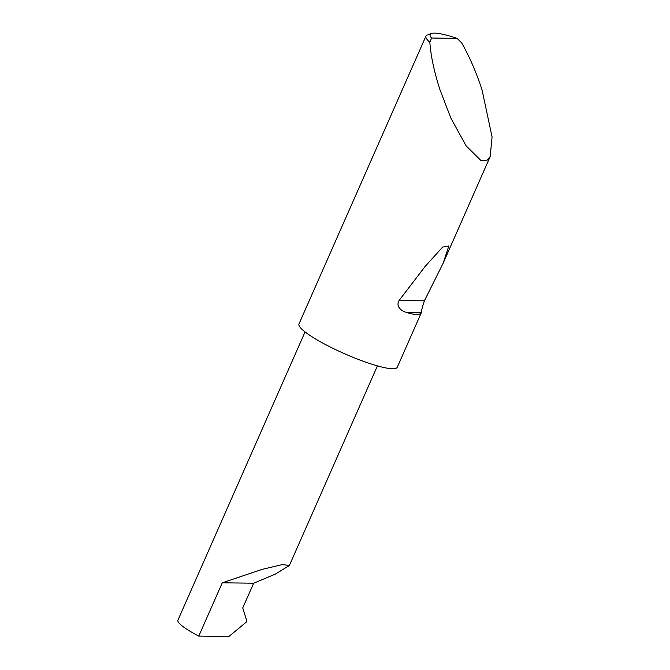<?xml version="1.0" encoding="UTF-8"?>
<svg xmlns="http://www.w3.org/2000/svg" width="670" height="670" viewBox="0 0 670 670"><rect width="100%" height="100%" fill="white"/><g stroke="black" fill="none" stroke-linecap="round" stroke-linejoin="round"><path stroke-width="1" d="M305.051 331.935L177.918 620.186A39.957 6.591 -156.2 0 0 198.772 636.106L228.897 636.5L246.577 621.861L246.87 621.191L242.741 607.891L253.687 583.21L275.244 574.165L289.365 565.514L282.439 564.567L262.154 569.366L222.281 582.799L253.687 583.21M405.894 312.228L421.447 312.438C420.098 315.243 414.914 315.176 405.894 312.228C402.352 311.24 395.367 307.086 399.052 300.52L425.132 266.442L442.627 247.079L448.841 245.982L443.088 263.36L424.378 300.847C422.217 307.538 421.237 311.399 421.447 312.438L397.251 367.294A53.701 8.861 -156.2 0 1 327.019 345.343A53.701 8.861 -156.2 0 1 298.988 323.953L425.944 36.096A53.701 8.861 -156.2 0 1 427.234 35.041L431.388 33.5A50.476 8.333 23.8 0 0 431.555 38.031L429.839 42.285A53.701 8.861 -156.2 0 1 425.944 36.096M431.555 38.031L457.057 38.366L461.546 42.704C469.377 56.347 476.219 72.117 482.073 90.023L492.081 136.973L490.18 156.604L486.571 160.817L481.077 160.666L466.069 145.784L450.818 117.987L439.863 89.47C434.143 71.573 430.802 55.845 429.839 42.285M457.057 38.366A50.476 8.333 23.8 0 0 431.388 33.5M198.772 636.106L222.281 582.799M424.378 300.847L399.052 300.52M289.365 565.514L377.411 365.887M490.18 156.604L443.088 263.36"/></g></svg>
